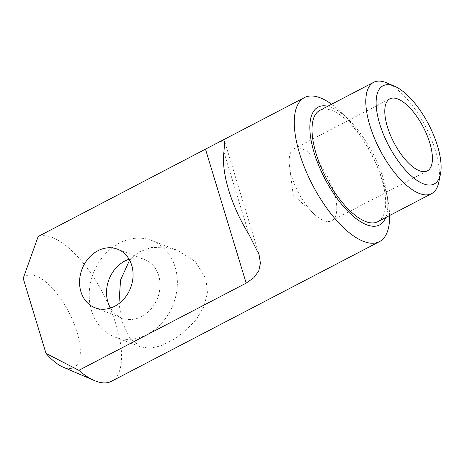 <?xml version="1.0" encoding="UTF-8"?>
<svg xmlns="http://www.w3.org/2000/svg" width="464" height="464" viewBox="0 0 464 464"><rect width="100%" height="100%" fill="white"/><g stroke="black" fill="none" stroke-linecap="round" stroke-linejoin="round"><path stroke-width="0.35" stroke-dasharray="2.32 1.74" d="M129.096 259.231A31.378 26.025 110.9 0 1 144.461 259.451A31.378 26.025 110.9 0 1 158.688 275.535A31.378 26.025 110.9 0 1 151.142 308.954A31.378 26.025 110.9 0 1 122.113 318.089A31.378 26.025 110.9 0 1 110.507 308.032M129.607 260.136L139.02 251.952L151.154 247.538L164.517 247.167L177.648 250.374L195.28 261.499L205.946 278.713L207.437 292.79L203.899 306.681L196.318 319.4L185.832 330.472L173.53 339.567L161.136 345.767L150.15 348.29L140.847 346.956L130.077 338.447L122.276 322.318L118.929 303.607M91.449 310.573A51.678 42.868 110.9 0 1 103.878 255.531A51.678 42.868 110.9 0 1 151.687 240.48A51.678 42.868 110.9 0 1 175.125 266.968A51.678 42.868 110.9 0 1 162.696 322.01A51.678 42.868 110.9 0 1 114.886 337.061A51.678 42.868 110.9 0 1 91.449 310.573M377.835 221.664A62.75 25.619 62.5 0 0 381.588 178.495A62.75 25.619 62.5 0 0 319.835 110.368M438.724 182.468A62.75 25.619 62.5 0 0 435.377 150.469A62.75 25.619 62.5 0 0 386.848 82.923M334.167 192.78A40.606 16.576 62.5 0 0 294.211 148.695A40.606 16.576 62.5 0 0 289.507 166.356A40.606 16.576 62.5 0 0 291.786 176.627A40.606 16.576 62.5 0 0 314.569 214.455A40.606 16.576 62.5 0 0 331.743 220.713A40.606 16.576 62.5 0 0 334.167 192.78M385.741 217.546A66.445 27.121 62.5 0 0 386.889 193.581A66.445 27.121 62.5 0 0 383.513 179.232A66.445 27.121 62.5 0 0 348.046 119.039A66.445 27.121 62.5 0 0 327.741 106.25M389.598 215.54A81.206 33.153 62.5 0 0 388.443 203.302A81.206 33.153 62.5 0 0 384.32 185.762A81.206 33.153 62.5 0 0 340.97 112.195A81.206 33.153 62.5 0 0 331.598 104.243M111.447 381.298A81.206 33.153 62.5 0 0 116.302 325.432A81.206 33.153 62.5 0 0 38.176 236.495M23.2 278.354A51.678 21.095 -117.5 0 1 71.932 318.623A51.678 21.095 -117.5 0 1 63.005 367.088M223.915 151.989L249.011 234.593M117.491 249.174L144.461 259.451M151.687 240.48L177.648 250.374M294.211 148.695L389.835 98.867M314.569 214.455L293.225 194.996L289.507 166.356M386.889 193.581L388.443 203.302M348.046 119.039L340.97 112.195M331.743 220.713L427.367 170.88M114.886 337.061L140.847 346.956M95.143 307.812L122.113 318.089M224.733 141.63L259.069 254.637"/><path stroke-width="0.7" d="M110.507 308.032A31.378 26.025 110.9 0 1 107.886 302.006A31.378 26.025 110.9 0 1 129.096 259.231M80.916 291.728A31.378 26.025 110.9 0 1 88.462 258.315A31.378 26.025 110.9 0 1 117.491 249.174A31.378 26.025 110.9 0 1 131.718 265.257A31.378 26.025 110.9 0 1 124.172 298.677A31.378 26.025 110.9 0 1 95.143 307.812A31.378 26.025 110.9 0 1 80.916 291.728M118.929 303.607L120.57 280.018L129.607 260.136M394.678 86.287L386.848 82.923A62.75 25.619 62.5 0 0 373.624 82.337L319.835 110.368A62.75 25.619 62.5 0 0 316.088 153.538A62.75 25.619 62.5 0 0 377.835 221.664L431.624 193.639A62.75 25.619 62.5 0 0 438.724 182.468L440.452 174.122A55.367 22.603 62.5 0 0 437.5 145.887A55.367 22.603 62.5 0 0 394.678 86.287A55.367 22.603 62.5 0 0 379.703 123.865A55.367 22.603 62.5 0 0 413.053 177.422A55.367 22.603 62.5 0 0 440.452 174.122M373.624 82.337A62.75 25.619 62.5 0 0 369.878 125.506A62.75 25.619 62.5 0 0 431.624 193.639M429.792 142.947A40.606 16.576 62.5 0 0 389.835 98.867A40.606 16.576 62.5 0 0 387.411 126.8A40.606 16.576 62.5 0 0 427.367 170.88A40.606 16.576 62.5 0 0 429.792 142.947M327.741 106.25A66.445 27.121 62.5 0 0 314.157 152.807A66.445 27.121 62.5 0 0 351.677 214.919A66.445 27.121 62.5 0 0 385.741 217.546M331.598 104.243A81.206 33.153 62.5 0 0 304.407 97.597A81.206 33.153 62.5 0 0 299.553 153.462A81.206 33.153 62.5 0 0 379.465 241.628A81.206 33.153 62.5 0 0 389.598 215.54M94.337 380.55L63.005 367.088A51.678 21.095 -117.5 0 1 45.994 353.382L23.2 278.354L38.176 236.495L217.848 142.709L222.737 140.621L224.733 141.63L223.915 151.989A81.206 33.153 62.5 0 0 228.758 190.356A81.206 33.153 62.5 0 0 249.011 234.593L259.069 254.637L260.42 263.175L258.732 270.97L253.849 277.721L246.175 283.121L78.834 370.324A81.206 33.153 62.5 0 0 94.337 380.55A81.206 33.153 62.5 0 0 111.447 381.298L379.465 241.628M45.994 353.382L78.834 370.324M205.517 149.286L246.175 283.121M217.848 142.709L304.407 97.597"/></g></svg>
